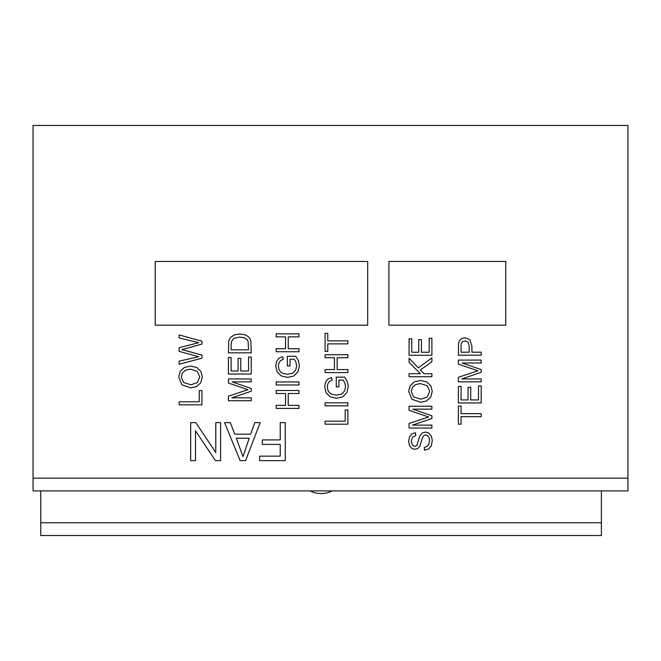 <?xml version="1.0" encoding="UTF-8"?>
<svg xmlns="http://www.w3.org/2000/svg" width="661" height="661" viewBox="0 0 661 661"><rect width="100%" height="100%" fill="white"/><g stroke="black" fill="none" stroke-linecap="round" stroke-linejoin="round"><path stroke-width="0.99" d="M627.95 478.159L33.05 478.159L33.05 490.908L627.95 490.908L627.95 125.474L33.05 125.474L33.05 478.159L627.95 478.159M367.681 261.45L367.681 325.187L155.219 325.187L155.219 261.45L367.681 261.45M388.924 261.45L505.781 261.45L505.781 325.187L388.924 325.187L388.924 261.45M280.223 439.904L280.223 422.635L285.255 422.635L285.255 460.651L259.599 460.651L259.599 456.164L280.223 456.164L280.223 444.39L262.376 444.39L262.376 439.904L280.223 439.904M215.792 452.512L215.792 422.635L220.617 422.635L220.617 460.651L215.461 460.651L195.491 430.807L195.491 460.651L190.665 460.651L190.665 422.635L195.821 422.635L215.792 452.512M200.762 382.744L196.515 386.594L190.822 387.9L181.932 384.851L178.718 376.977L180.222 371.275L184.436 367.409L190.558 366.078L196.763 367.483L200.911 371.449L202.324 376.993L200.762 382.744M231.804 397.823L251.23 397.823L251.23 400.731L228.417 400.731L228.417 396.187L247.949 389.701L228.417 383.025L228.417 378.96L251.23 378.96L251.23 381.868L232.135 381.868L251.23 388.503L251.23 391.221L231.804 397.823M248.536 357.006L251.23 357.006L251.23 374.027L228.417 374.027L228.417 357.535L231.11 357.535L231.11 371.011L238.092 371.011L238.092 358.386L240.769 358.386L240.769 371.011L248.536 371.011L248.536 357.006M294.285 359.237L290.039 359.237L290.039 365.946L287.361 365.946L287.345 356.279L295.814 356.279L298.483 360.873L299.375 365.731L297.937 371.837L293.773 375.985L287.692 377.381L281.47 375.993L277.182 371.986L275.786 365.963L276.587 361.484L278.818 358.353L282.553 356.626L283.305 359.353L280.561 360.625L278.967 362.806L278.372 365.946L279 369.524L280.652 371.961L282.908 373.399L287.502 374.275L292.608 373.225L295.657 370.16L296.649 365.897L295.897 362.071L294.285 359.237M288.237 348.719L298.987 348.719L298.987 351.743L276.174 351.743L276.174 348.719L285.544 348.719L285.544 336.862L276.174 336.862L276.174 333.846L298.987 333.846L298.987 336.862L288.237 336.862L288.237 348.719M337.143 369.582L347.893 369.582L347.893 372.606L325.08 372.606L325.08 369.582L334.449 369.582L334.449 357.725L325.08 357.725L325.08 354.709L347.893 354.709L347.893 357.725L337.143 357.725L337.143 369.582M343.191 380.1L338.944 380.1L338.944 386.809L336.267 386.809L336.251 377.15L344.72 377.15L347.389 381.736L348.281 386.594L346.843 392.7L342.679 396.848L336.598 398.244L330.376 396.856L326.088 392.849L324.691 386.825L325.493 382.355L327.724 379.216L331.458 377.489L332.21 380.215L329.467 381.488L327.873 383.669L327.278 386.809L327.906 390.387L329.558 392.824L331.822 394.262L336.408 395.138L341.514 394.088L344.563 391.023L345.563 386.759L344.802 382.934L343.191 380.1M431.377 445.679L428.659 448.959L424.56 450.215L424.312 447.365L427.122 446.423L428.89 444.126L429.567 440.623L429.055 437.574L427.65 435.607L425.692 434.963L423.817 435.582L422.47 437.64L419.933 446.101L417.81 448.538L414.976 449.34L411.745 448.356L409.465 445.497L408.688 441.308L409.506 436.838L411.91 433.856L415.505 432.74L415.719 435.632L412.456 437.21L411.349 441.184L412.348 445.175L414.769 446.431L416.794 445.547L419.875 435.938L422.197 433.005L425.444 432.054L428.873 433.095L431.385 436.086L432.277 440.482L431.377 445.679M429.196 338.25L431.889 338.25L431.889 355.271L409.076 355.271L409.076 338.779L411.77 338.779L411.77 352.255L418.752 352.255L418.752 339.63L421.429 339.63L421.429 352.255L429.196 352.255L429.196 338.25M423.982 373.696L431.889 373.696L431.889 376.712L409.076 376.712L409.076 373.696L420.388 373.696L409.076 362.368L409.076 358.279L418.322 367.846L431.889 357.857L431.889 361.84L420.338 369.962L423.982 373.696M478.49 385.925L481.183 385.925L481.183 402.946L458.37 402.946L458.37 386.454L461.064 386.454L461.064 399.93L468.046 399.93L468.046 387.305L470.723 387.305L470.723 399.93L478.49 399.93L478.49 385.925M461.766 378.935L481.183 378.935L481.183 381.843L458.37 381.843L458.37 377.299L477.903 370.813L458.37 364.137L458.37 360.071L481.183 360.071L481.183 362.988L462.089 362.988L481.183 369.615L481.183 372.341L461.766 378.935M471.913 352.189L481.183 352.189L481.183 355.205L458.37 355.205L458.585 343.125L459.651 340.316L461.857 338.482L464.972 337.788L469.897 339.647L471.913 346.331L471.913 352.189M461.064 413.654L481.183 413.654L481.183 416.67L461.064 416.67L461.064 424.188L458.37 424.188L458.37 406.102L461.064 406.102L461.064 413.654M430.724 397.145L426.469 400.987L420.776 402.301L411.886 399.252L408.672 391.378L410.184 385.677L414.389 381.81L420.512 380.48L426.725 381.884L430.873 385.85L432.277 391.386L430.724 397.145M412.464 425.114L431.889 425.114L431.889 428.022L409.076 428.022L409.076 423.478L428.601 416.992L409.076 410.316L409.076 406.251L431.889 406.251L431.889 409.159L412.795 409.159L431.889 415.794L431.889 418.512L412.464 425.114M327.773 340.861L347.893 340.861L347.893 343.877L327.773 343.877L327.773 351.396L325.08 351.396L325.08 333.309L327.773 333.309L327.773 340.861M325.08 402.805L347.893 402.805L347.893 405.829L325.08 405.829L325.08 402.805M345.199 409.936L347.893 409.936L347.893 424.188L325.08 424.188L325.08 421.173L345.199 421.173L345.199 409.936M276.174 381.942L298.987 381.942L298.987 384.966L276.174 384.966L276.174 381.942M288.237 405.383L298.987 405.383L298.987 408.399L276.174 408.399L276.174 405.383L285.544 405.383L285.544 393.518L276.174 393.518L276.174 390.502L298.987 390.502L298.987 393.518L288.237 393.518L288.237 405.383M250.841 340.936L251.23 352.834L228.417 352.834L228.739 340.911L230.375 337.564L234.275 334.871L239.695 333.97L244.306 334.582L247.627 336.135L249.693 338.217L250.841 340.936M184.551 350.289L201.936 355.122L201.936 358.204L179.123 364.261L179.123 361.162L198.746 356.725L179.123 351.363L179.123 347.719L198.746 342.679L179.123 337.961L179.123 334.929L201.936 341.183L201.936 344.092L181.874 349.619L184.551 350.289M199.242 390.577L201.936 390.577L201.936 404.829L179.123 404.829L179.123 401.814L199.242 401.814L199.242 390.577M250.651 434.145L254.832 422.635L260.17 422.635L245.57 460.651L240.15 460.651L224.591 422.635L230.317 422.635L234.754 434.145L250.651 434.145M242.975 456.66L249.197 438.243L236.308 438.243L242.975 456.66M231.11 345.025L231.11 349.818L248.536 349.818L248.115 341.406L246.933 339.357L244.049 337.688L239.654 337.085L234.151 338.258L231.573 341.117L231.11 345.025M411.266 391.362L413.472 396.873L420.826 399.186L427.32 396.972L429.691 391.403L427.295 385.793L420.495 383.595L415.637 384.537L412.414 387.288L411.266 391.362M461.064 346.347L461.064 352.189L469.219 352.189L469.219 346.29L468.128 342.134L465.063 340.902L462.609 341.63L461.262 343.53L461.064 346.347M181.312 376.96L183.518 382.471L190.872 384.785L197.366 382.57L199.738 377.001L197.342 371.391L190.542 369.193L185.683 370.135L182.461 372.887L181.312 376.96M332.029 490.908A23.903 23.903 0 0 1 310.133 490.908M40.775 490.908L40.775 522.777L601.394 522.777L40.775 522.777L40.775 535.526L601.394 535.526L601.394 490.908"/></g></svg>
